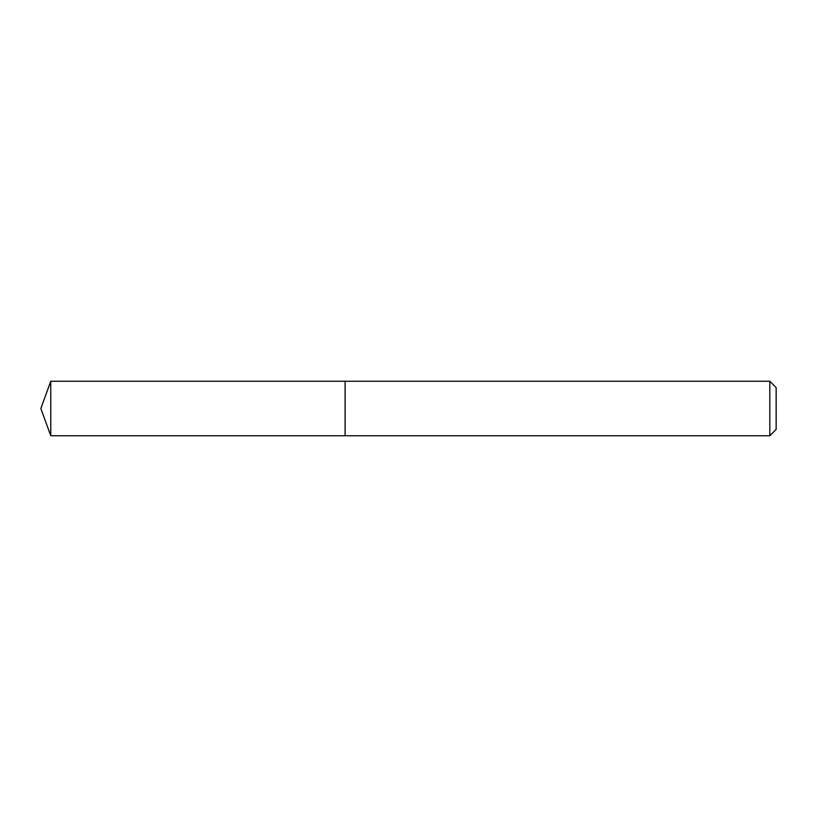 <?xml version="1.0" encoding="UTF-8"?>
<svg xmlns="http://www.w3.org/2000/svg" width="817" height="817" viewBox="0 0 817 817"><rect width="100%" height="100%" fill="white"/><g stroke="black" fill="none" stroke-linecap="round" stroke-linejoin="round"><path stroke-width="0.61" stroke-dasharray="4.08 3.06" d="M345.111 381.243L345.111 435.757L345.111 381.243M769.808 381.243L769.808 435.757M776.15 387.585L776.15 429.415M50.766 381.243L50.766 435.757"/><path stroke-width="1.23" d="M769.808 435.757L769.808 381.243L776.15 387.585L776.15 429.415L769.808 435.757L345.111 435.757L345.111 381.243L50.766 381.243L50.766 435.757L40.85 408.5L50.766 381.243M769.808 381.243L345.111 381.243L345.111 435.757L50.766 435.757"/></g></svg>

